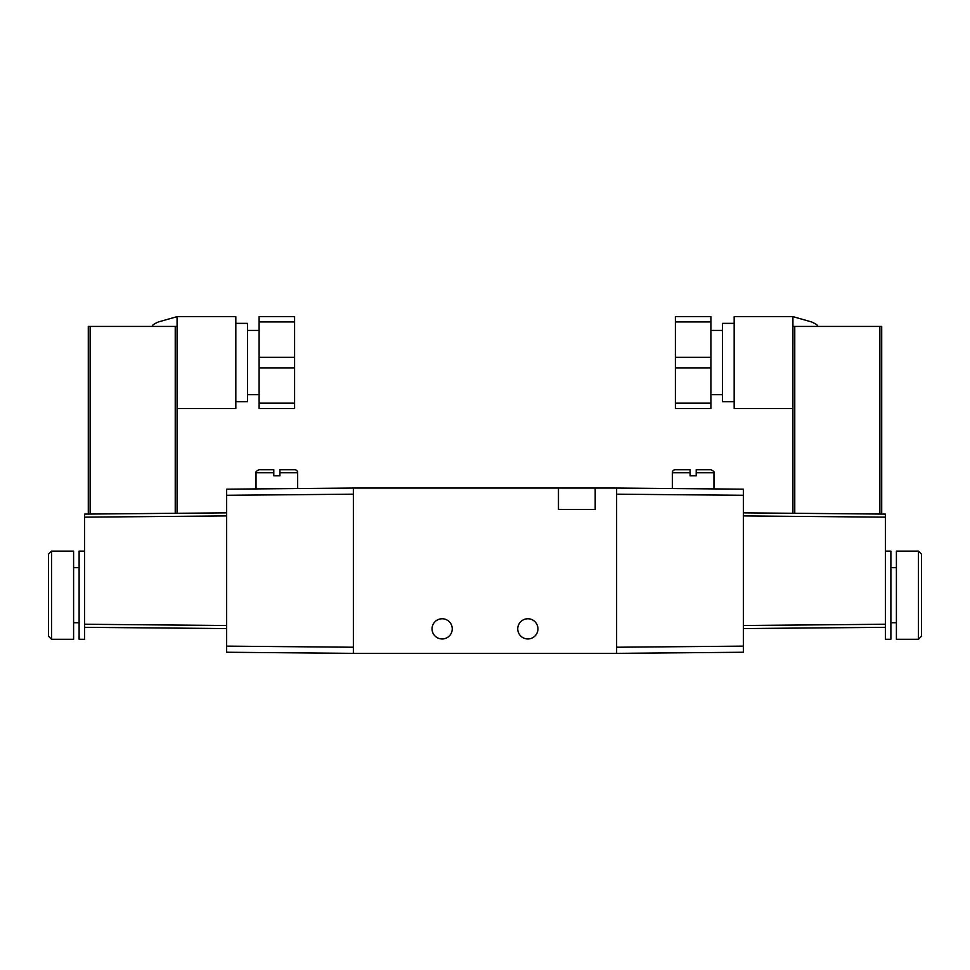 <?xml version="1.0" encoding="UTF-8"?>
<svg xmlns="http://www.w3.org/2000/svg" width="970" height="970" viewBox="0 0 970 970"><rect width="100%" height="100%" fill="white"/><g stroke="black" fill="none" stroke-linecap="round" stroke-linejoin="round"><path stroke-width="1.45" d="M672.331 488.553L672.331 472.754A3.055 3.055 0 0 1 675.399 469.698L690.082 469.698L690.082 475.821L696.205 475.821L696.205 469.698L710.901 469.698C713.58 471.032 714.599 472.05 713.968 472.754L696.205 472.754M713.968 488.916L713.968 472.754M921.5 554.173L921.5 636.211L918.444 639.279L918.444 551.118L921.5 554.173M918.444 551.118L896.401 551.118L896.401 639.279L918.444 639.279M885.38 551.118L890.884 551.118L890.884 639.279L885.38 639.279L885.38 627.323L743.347 628.56M710.901 394.705L722.529 394.705M710.901 330.418L722.529 330.418M734.169 401.738L722.529 401.738L722.529 323.374L734.169 323.374M792.939 408.479L734.169 408.479L734.169 316.644L792.927 316.644L811.635 321.955C816.364 324.113 818.292 325.568 817.431 326.308M792.939 345.296L792.939 326.441L794.769 326.441L794.769 513.3L792.939 513.288L792.927 316.644M743.347 495.294L743.347 652.252L616.629 653.356L616.629 488.055L743.347 489.171L743.347 495.294L616.629 494.179L616.629 647.232L743.347 646.129M743.347 512.851L885.38 514.1L885.38 627.323M881.706 514.064L879.875 514.051L879.875 326.441L881.706 326.441L881.706 514.064M794.769 513.3L879.875 514.051M794.769 326.441L879.875 326.441M675.399 316.644L710.901 316.644L710.901 321.943L675.399 321.943L675.399 316.644M675.399 403.168L710.901 403.168L710.901 408.479L675.399 408.479L675.399 321.943M710.901 403.168L710.901 367.86L675.399 367.86M675.399 357.263L710.901 357.263L710.901 321.943M710.901 357.263L710.901 367.86M51.556 551.118L48.5 554.173L48.5 636.211L51.556 639.279L51.556 551.118L73.599 551.118L73.599 639.279L51.556 639.279M84.62 551.118L79.116 551.118L79.116 639.279L84.62 639.279L84.62 627.323L226.653 628.56M259.099 394.705L247.471 394.705M259.099 330.418L247.471 330.418M235.831 323.374L247.471 323.374L247.471 401.738L235.831 401.738M177.061 345.296L177.061 326.441L175.231 326.441L175.231 513.3L177.061 513.288L177.073 316.644L235.831 316.644L235.831 408.479L177.061 408.479M297.669 472.754A3.055 3.055 0 0 0 294.601 469.698L279.918 469.698L279.918 472.754L297.669 472.754L297.669 488.553L353.371 488.055L226.653 489.171L226.653 652.252L353.371 653.356L616.629 653.356M226.653 495.294L353.371 494.179L353.371 647.232L226.653 646.129M226.653 489.171L256.031 488.916L256.031 472.754L273.795 472.754L273.795 469.698L259.099 469.698C256.419 471.032 255.401 472.05 256.031 472.754M226.653 512.851L84.62 514.1L84.62 627.323M175.231 513.3L90.125 514.051L90.125 326.441L88.294 326.441L88.294 514.064L90.125 514.051M175.231 326.441L90.125 326.441M294.601 316.644L259.099 316.644L259.099 321.943L294.601 321.943L294.601 316.644M294.601 403.168L259.099 403.168L259.099 408.479L294.601 408.479L294.601 321.943M259.099 403.168L259.099 367.86L294.601 367.86M294.601 357.263L259.099 357.263L259.099 321.943M259.099 357.263L259.099 367.86M279.918 472.754L279.918 475.821L273.795 475.821L273.795 472.754M517.75 628.863A10.1 10.1 0 0 0 527.85 638.963A10.1 10.1 0 0 0 537.95 628.863A10.1 10.1 0 0 0 527.85 618.763A10.1 10.1 0 0 0 517.75 628.863M432.05 628.863A10.1 10.1 0 0 0 442.15 638.963A10.1 10.1 0 0 0 452.25 628.863A10.1 10.1 0 0 0 442.15 618.763A10.1 10.1 0 0 0 432.05 628.863M558.465 488.055L595.192 488.055L595.192 509.492L558.465 509.492L558.465 488.055L353.371 488.055L353.371 653.356M616.629 488.055L595.192 488.055M690.082 472.754L672.331 472.754M743.347 625.504L885.38 624.256M885.38 517.155L743.347 515.919M84.62 517.155L226.653 515.919M226.653 625.504L84.62 624.256M896.401 567.644L890.884 567.644M896.401 622.74L890.884 622.74M73.599 622.74L79.116 622.74M177.073 316.644L158.365 321.955C153.636 324.113 151.708 325.568 152.569 326.308M73.599 567.644L79.116 567.644"/></g></svg>
